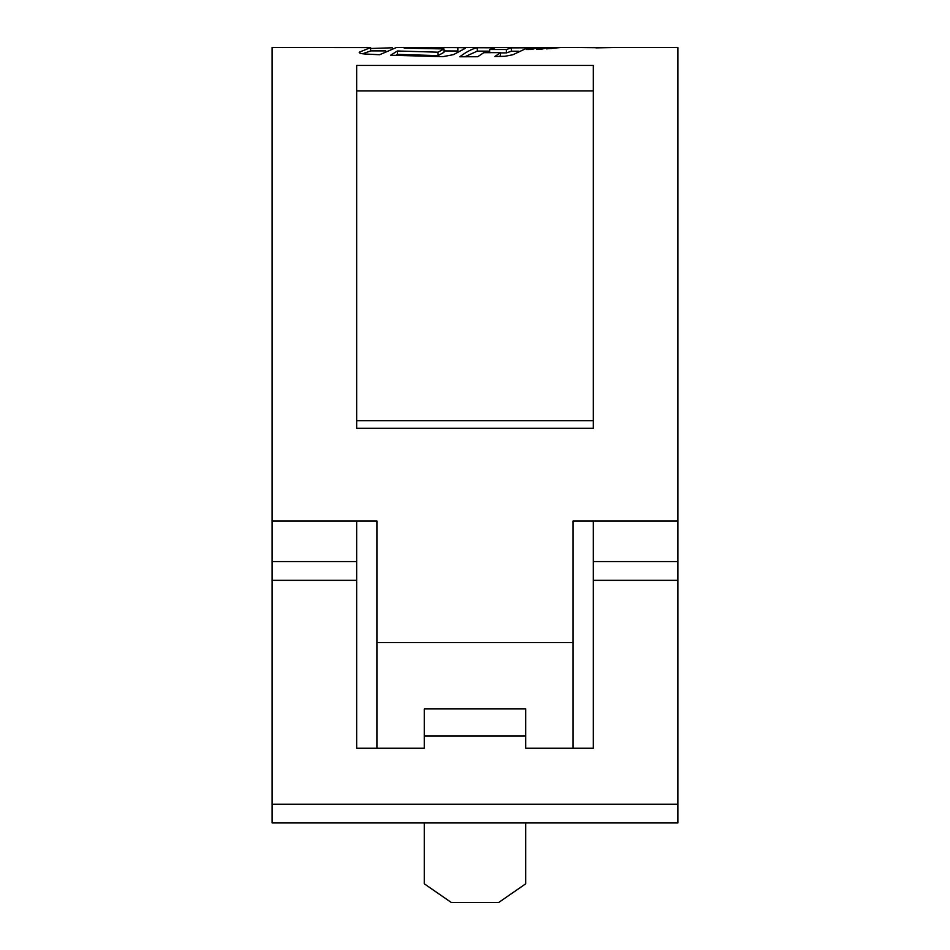 <?xml version="1.0" encoding="UTF-8"?>
<svg xmlns="http://www.w3.org/2000/svg" width="950" height="950" viewBox="0 0 950 950"><rect width="100%" height="100%" fill="white"/><g stroke="black" fill="none" stroke-linecap="round" stroke-linejoin="round"><path stroke-width="1.43" d="M593.334 90.867L356.666 90.867M376.948 520.992L356.666 520.992L356.666 748.256L424.282 748.256L424.282 708.926L525.718 708.926L525.718 748.256L593.334 748.256L593.334 520.992L573.052 520.992L573.052 642.58L376.948 642.58L376.948 520.992L272.127 520.992L272.127 804.234L677.873 804.234L677.873 520.992L573.052 520.992M560.263 47.5L677.873 47.5L677.873 520.992M593.334 345.04L593.334 428.308L356.666 428.308L356.666 65.443L593.334 65.443L593.334 345.04M362.496 53.77L370.631 50.968L370.631 47.595L272.127 47.5L272.127 520.992M551.143 47.595L546.428 48.877L560.749 47.512L551.143 47.595L551.143 48.593M430.433 47.5L560.12 47.5M547.449 47.631L541.619 49.186L536.465 49.269L542.058 47.69L547.449 47.631M537.439 47.761L531.846 49.447L526.478 49.519L531.727 47.797L537.439 47.761M483.764 52.678L477.719 56.727L459.753 56.774C466.735 51.621 472.589 48.604 477.304 47.726L494.772 47.809L489.654 49.483L506.397 49.507L511.373 47.844L527.535 47.833L512.846 54.767L504.794 56.288L494.808 56.501L500.65 52.618L483.764 52.678M465.476 48.236L453.459 54.637L442.949 56.644L390.628 55.231L397.421 50.979L438.045 52.191L443.947 48.949L404.142 48.106L408.559 47.5L396.471 47.5L379.596 54.744L364.741 53.984C360.359 53.58 358.601 52.951 359.48 52.084L359.242 52.523M465.025 48.45C466.735 47.928 464.336 47.654 457.853 47.619L408.559 47.5M370.631 47.595L359.48 52.084L359.48 52.856M370.631 48.486L392.374 47.785M356.666 420.743L593.334 420.743M677.873 804.234L677.873 822.938L272.127 822.938L272.127 804.234M376.948 748.256L376.948 642.58M573.052 748.256L573.052 642.58M424.282 822.938L424.282 883.797L451.333 902.5L498.667 902.5L525.718 883.797L525.718 822.938M595.923 47.702L576.175 47.5L615.624 47.5L595.923 47.868M443.947 50.92L457.853 51.003L457.853 47.619M395.651 55.421L397.421 54.399L438.045 55.623L443.947 52.345L443.947 48.949M397.421 54.399L397.421 50.979M438.045 55.623L438.045 52.191M410.008 48.236L410.008 47.571M500.104 56.394L500.65 52.618M500.65 52.915L506.397 52.903L511.373 51.229L518.783 51.229M464.811 56.786L477.304 51.11L489.654 51.169M477.304 51.11L477.304 47.726M489.654 52.678L489.654 49.483M506.397 52.903L506.397 49.507M511.373 51.229L511.373 47.844M531.727 49.447L531.727 47.797M542.058 49.008L542.058 47.69M595.413 47.524L589.451 47.512M356.666 580.331L272.127 580.331M677.873 580.331L593.334 580.331M525.718 736.048L424.282 736.048M356.666 561.557L272.127 561.557M677.873 561.557L593.334 561.557M385.736 50.884L370.631 50.884"/></g></svg>
